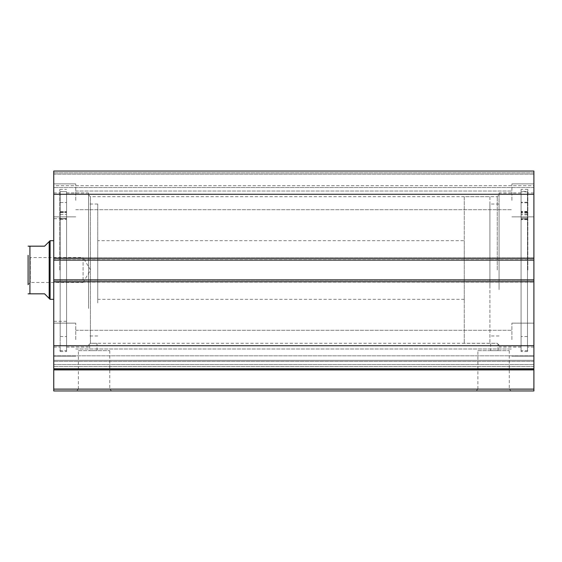 <?xml version="1.0" encoding="UTF-8"?>
<svg xmlns="http://www.w3.org/2000/svg" width="562" height="562" viewBox="0 0 562 562"><rect width="100%" height="100%" fill="white"/><g stroke="black" fill="none" stroke-linecap="round" stroke-linejoin="round"><path stroke-width="0.42" stroke-dasharray="2.81 2.11" d="M527.486 191.403L527.486 218.997L527.486 213.925L527.486 217.937L521.072 217.923L521.072 336.526L521.072 219.018L527.486 219.032L527.486 214.817L527.486 219.665L527.486 191.874L527.486 351.552L527.486 191.403L521.072 191.403L521.072 351.552L521.072 191.403M521.072 206.774L521.072 211.403L521.072 206.774M527.486 206.774L527.486 211.403L527.486 206.774M521.072 207.336L521.072 211.965L521.072 207.336M527.486 207.336L527.486 211.965L527.486 207.336M527.486 217.923L527.486 336.526L527.486 219.018L521.072 218.997L521.072 213.925L521.072 217.923M527.486 191.874L521.072 191.874M527.486 219.032L521.072 219.032M527.486 217.937L521.072 217.937M97.739 302.939L97.739 204.027L97.739 302.939M88.578 302.939L88.578 204.027L88.578 302.939M53.755 255.366L53.755 299.328L53.755 255.366M97.739 255.366L97.739 299.328L97.739 255.366M66.583 295.619L66.583 218.688L66.583 295.619M53.755 295.619L53.755 218.688L53.755 295.619M88.578 308.426L88.578 193.033L88.578 308.426M66.583 308.426L66.583 193.033L66.583 308.426M521.072 289.585L521.072 193.033L521.072 289.585M499.077 289.585L499.077 193.033L499.077 289.585M499.077 286.789L499.077 204.027L499.077 286.789M489.916 286.789L489.916 204.027L489.916 286.789M533.9 365.159L533.9 355.83L53.755 355.83L53.755 345.749L53.755 369.901L533.9 369.901L533.9 368.574L53.755 368.574L533.9 368.574L533.9 365.159M533.9 353.266L533.9 345.749L533.9 360.326L53.755 360.326L53.755 364.541L533.9 364.541L53.755 364.541L53.755 368.967L53.755 353.266L53.755 360.326L533.9 360.326L533.9 364.541L533.9 353.266M78.378 350.639L109.773 350.639L78.378 350.639L78.378 389.122L109.773 389.122L111.606 390.955L76.544 390.955L111.606 390.955M109.773 350.639L109.773 389.122L78.378 389.122L76.544 390.955M477.883 350.639L509.277 350.639L477.883 350.639L477.883 389.122L509.277 389.122L511.111 390.955L476.049 390.955L511.111 390.955M509.277 350.639L509.277 389.122L477.883 389.122L476.049 390.955M499.077 270.006L499.077 192.942L499.077 270.006M497.251 270.006L497.251 196.7L497.251 270.006M88.578 270.006L88.578 192.942L88.578 270.006M499.077 345.138L497.981 344.042L497.981 350.639L490.647 350.639L490.647 343.312L497.251 343.277L497.981 344.042L497.251 343.277L90.412 343.277L90.412 196.7L90.412 343.277L97.008 343.312L97.008 350.639L89.674 350.639L97.008 350.639M490.647 350.639L497.981 350.639M88.578 345.138L90.412 343.277L89.674 344.042L89.674 350.639M521.072 270.006L521.072 189.373L521.072 270.006M527.851 270.006L527.851 189.373L527.851 270.006M533.9 270.006L533.9 192.942L533.9 270.006M66.583 270.006L66.583 351.552L66.583 270.006M59.804 270.006L59.804 189.373L59.804 270.006M53.755 270.006L53.755 192.942L53.755 270.006M53.755 200.367L53.755 183.872L53.755 200.367M75.751 200.367L75.751 183.872L75.751 200.367M53.755 339.645L53.755 323.15L53.755 339.645M75.751 339.645L75.751 323.15L75.751 339.645M533.9 200.367L533.9 183.872L533.9 200.367M511.912 200.367L511.912 183.872L511.912 200.367M533.9 339.645L533.9 323.15L533.9 339.645M511.912 339.645L511.912 323.15L511.912 339.645M533.9 345.749L53.755 345.749L533.9 345.742L53.755 345.749L53.755 368.967L53.755 355.83L533.9 355.83L533.9 279.897L533.9 282.103L533.9 279.897L53.755 279.897L53.755 257.909L53.755 260.108L533.9 260.108L533.9 171.045L533.9 174.157L533.9 171.045L53.755 171.045L53.755 260.108L533.9 260.108L533.9 280.269L533.9 279.897L53.755 279.897L53.755 282.103L53.755 279.897L53.755 281.731L533.9 281.731M533.9 282.103L533.9 280.269L533.9 282.103L53.755 282.103L53.755 280.269L53.755 282.103L533.9 282.103M533.9 259.742L533.9 257.909L533.9 259.742L53.755 259.742L53.755 257.909L53.755 259.742L533.9 259.742M533.9 185.706L533.9 174.157L533.9 187.539L533.9 185.706L53.755 185.706L53.755 174.157L53.755 187.539L53.755 185.706L533.9 185.706M533.9 389.122L53.755 389.122L53.755 390.955L533.9 390.955L533.9 369.901M53.755 389.122L53.755 369.901M53.755 345.742L53.755 281.731M53.755 171.045L533.9 171.045L53.755 171.045M533.9 368.967L53.755 368.967M533.9 194.269L53.755 194.269M533.9 257.909L53.755 257.909L533.9 257.909M53.755 260.108L533.9 260.108M53.755 279.897L533.9 279.897M53.755 174.157L533.9 174.157L53.755 174.157M533.9 187.539L53.755 187.539L533.9 187.539M60.169 212.064L60.169 219.328L60.169 214.375L60.169 218.477L66.583 218.47L66.583 336.526L66.583 218.47L60.169 218.47L60.169 336.526L60.169 191.635L60.169 351.552L60.169 191.635L66.583 191.635L66.583 212.52L66.583 191.635L60.169 191.635L60.169 212.064L66.583 212.064L60.169 212.064M66.583 207.097L66.583 202.517L66.583 207.097M60.169 207.097L60.169 202.517L60.169 207.097M60.169 218.47L66.583 218.477L66.583 212.52L66.583 219.328L66.583 214.375L66.583 218.477L60.169 218.477M30.299 282.468L28.1 284.667L28.1 255.345L28.1 284.667L28.1 255.345L30.299 257.544L30.299 282.468L30.299 257.544L83.078 257.544L83.078 282.468L30.299 282.468M90.566 270.006L83.078 257.544L83.078 282.468L90.566 270.006M489.916 196.7L489.916 343.312L489.916 196.7L464.261 196.7L464.261 343.312L464.261 196.7M489.916 343.312L464.261 343.312M464.261 240.684L464.261 299.328L464.261 240.684L97.739 240.684M464.261 299.328L97.739 299.328M50.088 240.684L50.088 299.328M49.175 241.597L49.175 298.408L44.595 293.828L29.934 293.828L29.934 246.177L44.595 246.177L49.175 241.597M527.486 211.895L521.072 211.895M527.486 212.239L521.072 212.239M527.486 212.696L521.072 212.696M527.486 219.609L521.072 219.609M527.486 219.538L521.072 219.538M527.486 218.941L521.072 218.941M527.486 212.345L521.072 212.345M527.486 218.864L521.072 218.864M533.9 258.274L53.755 258.274M533.9 280.269L53.755 280.269L533.9 280.269M533.9 172.878L53.755 172.878L533.9 172.878M533.9 361.373L53.755 361.373L533.9 361.373M533.9 366.487L53.755 366.487L533.9 366.487M60.169 212.52L66.583 212.52L60.169 212.52M60.169 219.271L66.583 219.271L60.169 219.271M60.169 219.194L66.583 219.194L60.169 219.194M527.486 202.236L521.072 202.236M527.486 202.798L521.072 202.798M527.486 336.526L521.072 336.526M527.486 351.552L521.072 351.552M527.486 211.965L521.072 211.965M527.486 211.403L521.072 211.403M527.486 219.665L521.072 219.665M527.486 214.817L521.072 214.817M527.486 213.925L521.072 213.925M97.739 335.978L88.578 335.978M66.583 321.316L53.755 321.316M88.578 346.972L66.583 346.972M88.578 193.033L66.583 193.033M66.583 218.688L53.755 218.688M97.739 204.027L88.578 204.027M521.072 193.033L499.077 193.033M499.077 204.027L489.916 204.027M499.077 335.978L489.916 335.978M521.072 346.972L499.077 346.972M88.578 194.866L90.412 196.7L497.251 196.7L499.077 194.866M521.072 347.063L499.077 347.063M527.851 350.639L521.072 350.639M533.9 347.063L527.851 347.063M66.583 192.942L88.578 192.942M59.804 189.373L66.583 189.373M53.755 192.942L59.804 192.942M75.751 183.872L53.755 183.872L75.751 183.872M75.751 323.15L53.755 323.15L75.751 323.15M511.912 183.872L533.9 183.872L511.912 183.872M511.912 323.15L533.9 323.15L511.912 323.15M75.751 330.294L511.912 330.294L75.751 330.294M75.751 191.017L511.912 191.017L75.751 191.017M75.751 209.71L511.912 209.71L75.751 209.71M75.751 348.988L511.912 348.988L75.751 348.988M511.912 356.139L533.9 356.139L511.912 356.139M511.912 216.862L533.9 216.862L511.912 216.862M75.751 356.139L53.755 356.139L75.751 356.139M75.751 216.862L53.755 216.862L75.751 216.862M53.755 347.063L59.804 347.063M59.804 350.639L66.583 350.639M66.583 347.063L88.578 347.063M533.9 192.942L527.851 192.942M527.851 189.373L521.072 189.373M521.072 192.942L499.077 192.942M60.169 202.517L66.583 202.517L60.169 202.517M60.169 336.526L66.583 336.526M60.169 351.552L66.583 351.552M60.169 211.677L66.583 211.677L60.169 211.677M60.169 219.328L66.583 219.328L60.169 219.328M60.169 214.375L66.583 214.375L60.169 214.375"/><path stroke-width="0.84" d="M53.755 260.108L53.755 171.045L533.9 171.045L533.9 260.108L53.755 260.108L53.755 279.897L533.9 279.897L533.9 260.108M533.9 279.897L533.9 390.955L53.755 390.955L53.755 389.122L533.9 389.122M533.9 369.901L53.755 369.901L53.755 389.122M53.755 369.901L53.755 279.897M53.755 194.269L533.9 194.269M533.9 345.742L53.755 345.742M53.755 368.967L533.9 368.967M49.175 298.408L49.175 241.597L50.088 240.684L50.088 299.328L44.595 293.828L28.1 293.828L29.934 293.828L29.934 246.177L28.1 246.177L44.595 246.177L49.175 241.597M53.755 240.684L50.088 240.684M53.755 299.328L50.088 299.328M28.1 284.667L28.1 255.345M53.755 258.274L533.9 258.274M533.9 281.731L53.755 281.731"/></g></svg>
